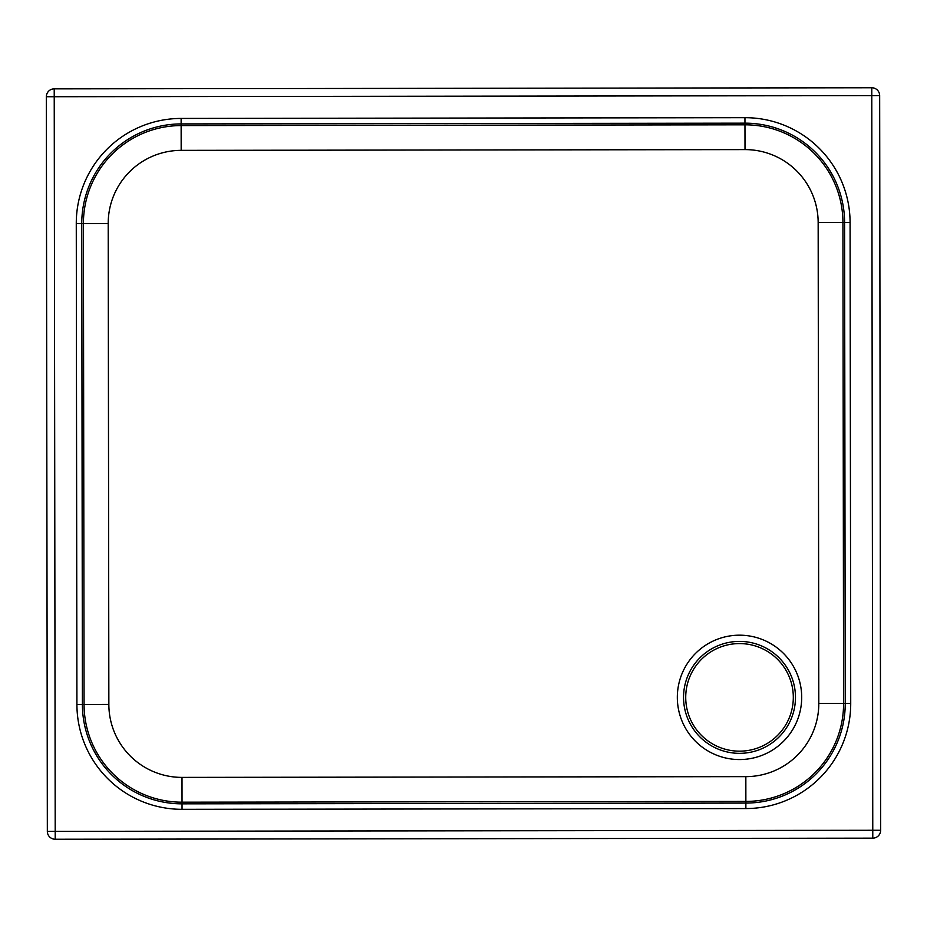 <?xml version="1.0" encoding="UTF-8"?>
<svg xmlns="http://www.w3.org/2000/svg" width="927" height="927" viewBox="0 0 927 927"><rect width="100%" height="100%" fill="white"/><g stroke="black" fill="none" stroke-linecap="round" stroke-linejoin="round"><path stroke-width="1.39" d="M108.204 223.511L76.269 223.558L76.918 704.474L82.399 704.474A99.502 99.502 -117.9 0 0 182.04 803.836L745.876 803.083A99.502 99.502 -117.9 0 0 845.239 703.454L844.59 222.526A99.502 99.502 -117.9 0 0 744.96 123.164L181.124 123.917A99.502 99.502 -117.9 0 0 81.761 223.546L82.399 704.474L84.067 704.462A97.833 97.833 -117.9 0 0 182.04 802.179L745.876 801.426A97.833 97.833 -117.9 0 0 843.582 703.454L842.933 222.538A97.833 97.833 -117.9 0 0 744.96 124.821L181.136 125.574L181.171 150.359L745.007 149.606A73.059 73.059 62.1 0 1 818.159 222.561L818.796 703.489A73.059 73.059 62.1 0 1 745.841 776.641L182.005 777.394A73.059 73.059 62.1 0 1 108.853 704.427L108.204 223.511A73.059 73.059 62.1 0 1 181.171 150.359M46.35 96.732A7.879 7.879 0 0 1 50.545 89.757L50.545 89.757A7.879 7.879 -117.9 0 1 54.218 88.853L54.218 88.841A7.879 7.879 -117.9 0 0 46.35 96.732L47.335 831.38L55.203 831.368L54.229 96.721L871.786 95.632L872.77 830.279L55.203 831.368L55.214 839.248L872.782 838.159L872.77 830.279L880.65 830.268L879.665 95.62A7.879 7.879 -117.9 0 0 871.786 87.752L54.218 88.853L54.229 96.721L46.35 96.732L47.335 831.38A7.879 7.879 -117.9 0 0 55.214 839.248L872.782 838.159A7.879 7.879 -117.9 0 0 880.65 830.268L880.65 830.268A7.879 7.879 -117.9 0 1 876.455 837.243L876.455 837.243A7.879 7.879 0 0 1 872.782 838.159M764.659 744.926A53.789 53.789 -117.9 0 0 787.069 672.226A53.789 53.789 -117.9 0 0 714.369 649.815L714.369 649.815A53.789 53.789 -117.9 0 0 685.725 697.371A53.789 53.789 -117.9 0 0 764.659 744.926A53.789 53.789 -117.9 0 0 739.514 643.581A53.789 53.789 -117.9 0 0 714.369 649.815M739.445 641.403A55.968 55.968 62.1 0 1 788.02 725.285A55.968 55.968 62.1 0 1 691.078 725.424A55.968 55.968 62.1 0 1 739.445 641.403M739.433 635.18A62.19 62.19 -117.9 0 0 685.702 728.541A62.19 62.19 -117.9 0 0 793.408 728.39A62.19 62.19 -117.9 0 0 739.433 635.18M745.007 149.606L744.949 117.683L181.124 118.436A104.983 104.983 -117.9 0 0 76.269 223.558M818.159 222.561L850.082 222.526A104.983 104.983 -117.9 0 0 744.949 117.683M818.796 703.489L850.719 703.442L850.082 222.526M745.841 776.641L745.876 808.564A104.983 104.983 -117.9 0 0 850.719 703.442M182.005 777.394L182.04 809.317L745.876 808.564M108.853 704.427L84.067 704.462L83.418 223.546A97.833 97.833 -117.9 0 1 181.136 125.574L181.124 118.436M76.918 704.474A104.983 104.983 -117.9 0 0 182.04 809.317M871.786 95.632L871.786 87.752A7.879 7.879 -117.9 0 1 879.665 95.62L871.786 95.632M47.335 831.38A7.879 7.879 0 0 0 55.214 839.248"/></g></svg>
